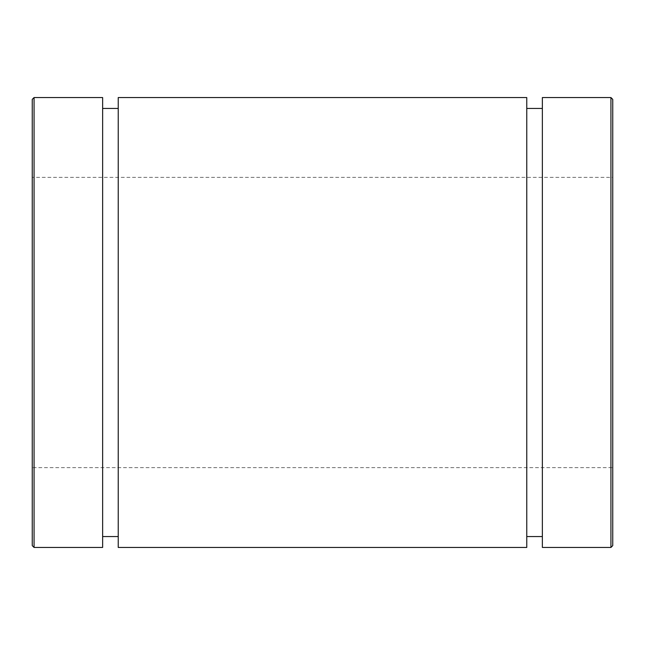 <?xml version="1.0" encoding="UTF-8"?>
<svg xmlns="http://www.w3.org/2000/svg" width="645" height="645" viewBox="0 0 645 645"><rect width="100%" height="100%" fill="white"/><g stroke="black" fill="none" stroke-linecap="round" stroke-linejoin="round"><path stroke-width="0.48" stroke-dasharray="3.23 2.42" d="M612.75 99.37L612.75 545.63M542.364 547.444L542.364 97.556M612.75 467.625L612.75 177.375L612.75 467.625L32.25 467.625L32.25 177.375L32.25 467.625M32.25 545.63L32.25 177.375L612.75 177.375M102.636 547.444L102.636 97.556M102.636 536.559L102.636 108.441L102.636 536.559M118.237 536.559L118.237 108.441L118.237 536.559M118.237 547.444L118.237 97.556M526.763 547.444L526.763 97.556M526.763 536.559L526.763 108.441L526.763 536.559M542.364 536.559L542.364 108.441L542.364 536.559M610.936 547.444L610.936 97.556M34.064 97.556L34.064 547.444"/><path stroke-width="0.97" d="M610.936 547.444L612.75 545.63L612.75 99.37L610.936 97.556L610.936 547.444L542.364 547.444L542.364 97.556L610.936 97.556M32.25 322.5L32.25 545.63L34.064 547.444L34.064 97.556L32.25 99.37L32.25 322.5M32.25 177.375L32.25 99.37M34.064 97.556L102.636 97.556L102.636 547.444L34.064 547.444M118.237 536.559L102.636 536.559M118.237 97.556L118.237 547.444L526.763 547.444L526.763 97.556L118.237 97.556M542.364 536.559L526.763 536.559M102.636 108.441L118.237 108.441M526.763 108.441L542.364 108.441"/></g></svg>
